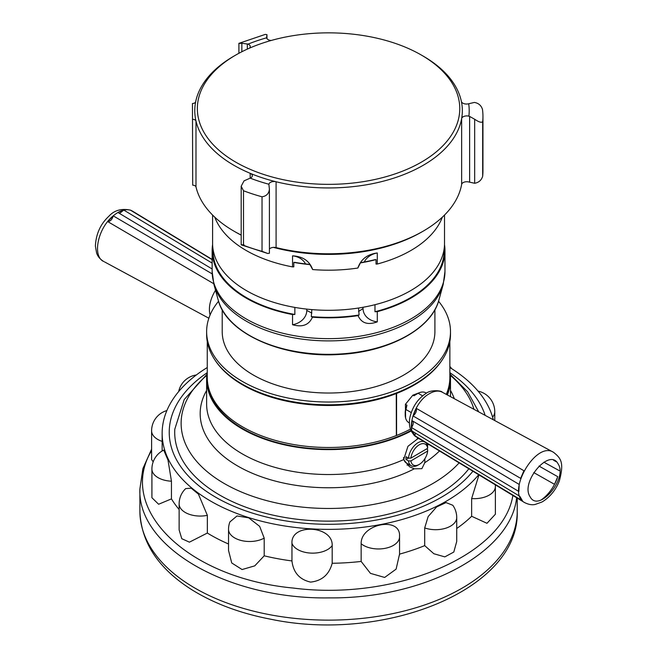 <?xml version="1.0" encoding="UTF-8"?>
<svg xmlns="http://www.w3.org/2000/svg" width="657" height="657" viewBox="0 0 657 657"><rect width="100%" height="100%" fill="white"/><g stroke="black" fill="none" stroke-linecap="round" stroke-linejoin="round"><path stroke-width="0.99" d="M207.259 341.558L207.259 377.463A121.299 70.028 -0 0 0 271.596 439.287A121.299 70.028 -0 0 0 396.36 435.534L396.253 393.428A121.11 69.921 180 0 1 220.522 367.041M207.604 382.744A121.11 69.921 -0 0 0 282.937 443.992A121.11 69.921 -0 0 0 410.929 430.475M446.703 394.594A121.11 69.921 -0 0 0 449.511 382.744M442.432 359.568A121.299 70.028 180 0 1 396.573 393.428L396.573 435.443L396.467 393.338A121.11 69.921 180 0 0 436.593 367.041M293.81 262.406L294.903 262.373A115.575 66.727 180 0 0 309.381 264.336L309.989 264.623A115.96 66.948 180 0 1 293.81 262.406L293.81 266.849L292.546 266.898L292.546 255.844C302.877 256.419 309.578 260.993 312.658 269.559A116.412 67.211 -0 0 0 357.851 268.031C360.857 259.277 367.337 254.259 377.29 252.97L377.29 264.024A116.412 67.211 -0 0 0 442.35 217.155M214.765 217.155A116.412 67.211 -0 0 0 292.546 266.898M377.29 264.024L376.026 264.065L376.026 259.622A115.96 66.948 180 0 1 360.406 262.907L360.948 262.586A115.575 66.727 180 0 0 374.925 259.655L376.026 259.622M374.975 304.7L374.975 311.738A115.591 66.735 -0 0 0 444.148 250.621L444.148 248.675M212.967 248.675L212.967 250.621A115.591 66.735 -0 0 0 294.853 314.457L294.853 307.41M360.406 262.907L357.851 268.031M312.658 269.559L309.989 264.623M311.853 309.603L311.287 316.608A115.591 66.735 -0 0 0 359.1 314.982L358.541 308.026M311.287 316.608L312.428 317.183A116.412 67.211 -0 0 0 358.073 315.631L359.1 314.982M374.975 311.738L377.29 311.656A116.412 67.211 -0 0 0 444.97 250.621A116.412 67.211 -0 0 0 444.493 244.552M212.613 244.552A116.412 67.211 -0 0 0 212.145 250.621A116.412 67.211 -0 0 0 292.546 314.531L294.853 314.457M312.428 317.183C309.028 324.985 302.401 327.498 292.546 324.73L292.546 314.531M377.29 311.656L377.29 321.856C367.854 325.289 361.457 323.219 358.073 315.631M292.546 324.73A17.123 13.961 174.2 0 0 306.778 310.465L306.778 309.11M305.521 263.925A17.123 13.961 174.2 0 0 292.546 255.844M377.29 252.97A17.123 13.961 174.2 0 0 364.274 261.995M363.05 307.271L363.05 308.552A17.123 13.961 174.2 0 0 377.29 321.856M459.76 107.904A131.203 75.752 180 0 1 278.905 178.72A131.203 75.752 180 0 1 235.781 55.04A131.203 75.752 180 0 1 421.334 55.04A131.203 75.752 180 0 1 459.76 107.904M469.624 182.227L469.624 116.429L474.674 119.254C478.83 122.087 481.499 122.9 482.673 121.685A154.395 89.138 -0 0 0 482.952 116.355L482.952 170.894A154.395 89.138 180 0 1 482.673 176.224C481.499 180.166 478.838 182.515 474.674 183.27L468.884 182.005A5.157 2.981 180 0 0 461.641 184.42A133.782 77.239 180 0 1 423.157 231.157L421.334 232.208A131.203 75.752 180 0 1 273.402 247.377M241.185 235.157A131.203 75.752 180 0 1 235.781 232.208L233.958 231.157A133.782 77.239 180 0 1 195.983 186.9A3.433 1.979 180 0 0 192.706 185.184L192.452 103.51L192.706 185.184M423.157 231.157A133.782 77.239 180 0 1 276.088 247.59A5.157 2.981 180 0 0 269.419 249.036M241.185 235.034A133.782 77.239 180 0 1 233.958 231.157M269.403 253.15L267.851 253.52L262.036 251.335A154.395 89.138 180 0 1 243.501 245.291C240.224 244.774 240.396 244.634 244.043 244.872M469.624 116.429L468.884 116.174A5.157 2.981 -0 0 0 461.641 118.589A133.782 77.239 180 0 1 276.088 181.759A5.157 2.981 -0 0 0 268.927 184.247A140.647 81.205 180 0 1 250.186 178.137L244.043 180.856L241.185 186.235L241.185 244.831L267.851 253.52M276.088 247.59L276.088 181.759A133.782 77.239 180 0 1 250.186 173.308L250.186 178.137A5.157 2.981 -0 0 0 252.321 175.723A5.157 2.981 -0 0 0 250.186 173.308A133.782 77.239 180 0 1 195.983 121.06A3.433 1.979 -0 0 0 192.706 119.352M192.452 103.51A3.433 1.979 -0 0 0 195.671 101.761A133.782 77.239 180 0 1 233.958 56.091L235.781 55.04M249.471 48.158A5.157 2.981 -0 0 0 250.268 46.565A5.157 2.981 -0 0 0 248.059 44.118L241.858 43.28C238.163 43.559 237.924 43.419 241.152 42.877M238.91 53.291L238.91 43.354L265.28 34.394L266.956 34.649L266.956 38.64L266.956 34.649M266.578 37.687L266.947 34.739M248.059 44.118A140.647 81.205 180 0 1 266.594 37.81L266.578 37.334L266.594 37.81A5.157 2.981 -0 0 0 271.21 40.471M421.334 55.04L423.157 56.091A133.782 77.239 180 0 1 461.37 101.416A5.157 2.981 -0 0 0 468.687 103.749L474.411 102.435C478.534 103.141 481.22 105.457 482.476 109.39A154.395 89.138 -0 0 1 482.952 116.355M268.927 184.247L268.927 184.748L268.927 184.247M241.185 186.235L243.501 190.752A154.395 89.138 -0 0 0 262.036 196.796C266.52 196.09 268.976 193.536 269.403 189.134L268.927 184.748M269.419 253.265L269.403 189.134M461.37 101.416A133.782 77.239 180 0 1 462.339 109.998A133.782 77.239 180 0 1 461.641 118.589L461.641 184.42M195.983 186.9L195.983 121.06A133.782 77.239 180 0 1 195.671 101.761M212.597 215.061L212.597 243.353A115.96 66.948 -0 0 0 328.557 310.301A115.96 66.948 -0 0 0 444.518 243.353L444.518 215.061M222.214 309.718L222.214 331.629A106.344 61.397 -0 0 0 328.557 393.026A106.344 61.397 -0 0 0 434.901 331.629L434.901 309.718M424.857 458.726L424.792 462.7L421.876 468.663L414.288 468.811L409.541 466.774L403.644 459.604L407.956 446.292L418.468 438.211M207.259 372.067A121.931 70.398 -0 0 0 206.626 379.22A121.931 70.398 -0 0 0 279.595 443.697A121.931 70.398 -0 0 0 411.167 431M447.392 394.972A121.931 70.398 -0 0 0 450.488 379.22A121.931 70.398 -0 0 0 449.856 372.067M218.567 301.251A121.931 70.398 -0 0 0 206.626 331.629A121.931 70.398 -0 0 0 328.557 402.027A121.931 70.398 -0 0 0 450.488 331.629A121.931 70.398 -0 0 0 438.548 301.251M206.626 331.629L206.626 334.405A121.931 70.398 -0 0 0 328.557 404.802A121.931 70.398 -0 0 0 450.488 334.405L450.488 331.629M468.852 468.769A153.853 88.826 180 0 1 293.622 518.808A153.853 88.826 180 0 1 174.795 429.185L184.223 399.538L206.922 374.326M409.902 465.025A15.423 8.87 -60.2 0 1 407.053 465.057M419.248 464.417A12.023 6.915 119.8 0 0 427.674 451.039L410.912 460.902A12.023 6.915 119.8 0 0 419.248 464.417L418.041 465.115A13.723 7.892 -60.2 0 1 411.257 465.797L406.387 463.013A13.723 7.892 -60.2 0 1 403.57 457.551M417.269 438.572A13.723 7.892 -60.2 0 1 420.028 439.196L421.203 439.87M471.636 498.573A21.081 12.171 180 0 0 495.378 486.5L495.378 514.234L486.977 523.292L471.636 516.271L471.636 498.573L478.961 474.896M424.701 527.932L428.142 516.574L436.585 506.966L446.046 502.58L452.788 505.266A21.081 21.081 0 0 1 456.722 517.527A21.081 12.171 180 0 1 445.98 528.129A21.081 12.171 180 0 1 424.701 527.932L424.701 545.63L433.866 553.744L444.822 556.881L453.798 552.052L456.722 541.483L456.722 517.527M361.153 543.733C360.57 523.752 400.951 516.008 399.538 536.408A21.081 12.171 180 0 1 399.555 536.794A21.081 12.171 180 0 1 384.764 548.406A21.081 12.171 180 0 1 361.153 543.733L361.153 561.431L370.466 573.372L384.665 577.446L396.114 569.126L399.538 554.114A166.41 96.078 -0 0 0 424.701 545.63M399.555 554.984L399.555 536.794A21.081 21.081 0 0 0 399.522 535.669L399.538 536.408M291.954 543.24C290.78 523.046 333.083 525.452 332.187 545.565L332.187 563.271C329.157 574.563 321.955 580.845 310.58 582.102C299.493 579.556 293.285 572.502 291.954 560.938L291.954 543.24A21.081 12.171 180 0 0 310.564 553.079A21.081 12.171 180 0 0 332.187 545.565M228.537 529.328A21.081 21.081 0 0 1 229.868 521.954L236.996 515.967L248.707 517.823L259.655 526.364L264.204 538.116L264.204 555.814L254.76 565.858L242.08 569.545L231.732 562.967L228.537 550.476L228.537 529.328A21.081 12.171 180 0 0 241.341 540.522A21.081 12.171 180 0 0 264.204 538.116M179.131 503.894A21.081 21.081 0 0 1 185.701 488.594L191.212 488.192L198.439 494.138L207.349 515.343L207.349 533.049L189.421 542.165L181.775 538.699L179.131 529.936L179.131 503.894A21.081 12.171 180 0 0 207.349 515.343M151.915 469.049A21.081 21.081 0 0 1 163.733 450.119L168.011 460.163L171.452 481.195L171.452 498.893L158.608 504.248L151.915 497.727L151.915 469.049A21.081 12.171 180 0 0 171.452 481.195M153.188 461.855L151.603 459.539L151.603 430.836A21.081 12.171 180 0 0 162.148 441.381M456.722 528.491A166.41 96.078 -0 0 0 471.636 516.271M332.187 563.271A166.41 96.078 -0 0 0 361.153 561.431M264.204 555.814A166.41 96.078 -0 0 0 291.954 560.938M207.349 533.049A166.41 96.078 -0 0 0 228.537 543.996M171.452 498.893A166.41 96.078 -0 0 0 179.131 509.495M478.698 474.732A166.41 96.078 180 0 1 291.765 526.996A166.41 96.078 180 0 1 162.148 433.3A166.41 96.078 180 0 1 207.259 367.534M449.856 367.534A166.41 96.078 180 0 1 493.308 419.774M405.591 417.942L405.41 404.318L406.946 405.197L405.944 409.516L411.208 412.53M426.459 393.173L425.818 392.804A17.156 9.863 119.8 0 0 418.082 393.256L413.959 395.793L412.867 395.169L405.41 404.318M412.867 395.169L420.004 392.467M396.573 435.443A121.299 70.028 -0 0 0 410.42 429.136M446.267 394.364A121.299 70.028 -0 0 0 449.856 377.463L449.856 341.558M396.36 393.518A121.299 70.028 180 0 1 214.683 359.568M212.203 273.887L113.226 215.857C112.142 219.553 110.302 221.458 107.715 221.59L213.722 283.701M113.226 215.857L107.715 221.59M208.86 318.226L104.447 261.847M212.145 263.096L123.795 210.092L117.931 212.498L212.145 268.992M123.795 210.092L119.525 213.451M538.978 466.059L557.752 476.686L554.508 484.324L533.763 472.58M520.673 478.362L523.916 470.724L416.226 408.317C416.842 411.142 415.766 413.672 412.998 415.914L520.673 478.362M416.226 408.317L412.998 415.914M415.347 433.07L414.945 435.772L522.512 500.88L519.835 496.306L412.284 431.222L414.945 435.772M518.866 491.493L519.194 484.439L411.873 420.537C413.787 421.827 413.672 424.167 411.545 427.551L518.866 491.493M411.873 420.537L411.545 427.551M559.23 470.609L558.639 470.281M553.621 460.286L556.331 461.772M416.628 394.069L415.782 394.561A14.955 8.598 119.8 0 0 413.959 395.793M422.599 395.843L418.082 393.256M405.944 409.516A17.156 9.863 119.8 0 0 405.213 414.83A17.156 9.863 119.8 0 0 408.769 422.574L409.418 422.944M406.946 405.197A14.955 8.598 119.8 0 0 405.205 413.023L405.213 414.83M427.658 448.271A12.023 6.915 119.8 0 0 419.24 444.797A12.023 6.915 119.8 0 0 410.896 458.126L427.658 448.271L427.658 446.867A13.723 7.892 -60.2 0 0 425.785 442.646M426.483 448.961L427.674 449.634L427.674 451.039M411.257 465.797A13.723 7.892 -60.2 0 1 408.49 460.918L406.034 459.514A13.723 7.892 -60.2 0 1 406.026 456.738L408.482 458.143A13.723 7.892 -60.2 0 1 414.403 445.668A13.723 7.892 -60.2 0 1 424.094 441.627M408.482 458.143L410.896 458.126M410.912 460.902L408.49 460.918M408.416 458.11L406.034 459.514M213.903 284.374L218.181 299.921A111.764 64.526 -0 0 0 328.557 354.337A111.764 64.526 -0 0 0 438.933 299.921L443.212 284.374A116.092 67.022 180 0 1 328.557 340.893A116.092 67.022 180 0 1 213.903 284.374L212.145 271.44A116.412 67.211 -0 0 0 292.546 335.357A116.412 67.211 -0 0 0 444.97 271.44L444.97 250.621M311.853 313.069L306.778 310.465M358.541 311.484L363.05 308.552M247.328 49.111L247.328 43.888M241.858 51.747L241.858 43.28M482.673 176.224L482.673 121.685M474.674 183.27L474.674 119.254M262.036 196.796L262.036 251.335M243.501 245.291L243.501 190.752M468.687 103.749A140.647 81.205 180 0 1 468.884 116.174M206.807 375.361A147.423 85.114 -0 0 0 231.42 487.387A147.423 85.114 -0 0 0 427.009 486.706A147.423 85.114 -0 0 0 459.128 462.873M424.792 462.7A128.378 74.118 -0 0 0 439.484 450.957M454.307 398.709A128.378 74.118 -0 0 0 450.488 390.439M206.626 390.439A128.378 74.118 -0 0 0 258.316 475.684A128.378 74.118 -0 0 0 414.288 468.811M473.96 409.319A147.423 85.114 -0 0 0 450.3 375.361M206.626 379.22L206.626 404.137A121.931 70.398 -0 0 0 275.119 467.414A121.931 70.398 -0 0 0 403.644 459.604M427.362 445.389A121.931 70.398 -0 0 0 428.619 444.37M139.892 511.212A188.666 108.922 -0 0 0 328.557 620.134A188.666 108.922 -0 0 0 517.223 511.212C519.942 589.477 384.534 643.187 270.553 619.181C240.7 613.424 214.773 603.808 192.788 590.339C158.698 569.093 141.066 542.715 139.892 511.212L139.892 488.956C137.272 547.347 228.324 599.669 329.453 597.878C424.43 598.856 511.097 552.48 516.607 497.727M151.603 450.587C116.264 508.945 187.524 578.119 293.219 588.048C394.972 601.204 503.582 555.403 512.854 495.444M478.058 391.112A21.081 21.081 0 0 1 494.762 411.734A21.081 12.171 180 0 1 492.586 417.113M485.162 415.372A159.323 91.988 -0 0 0 449.971 372.741M207.144 372.741A159.323 91.988 -0 0 0 169.235 432.741A159.323 91.988 -0 0 0 294.393 522.151A159.323 91.988 -0 0 0 472.917 471.225M112.15 216.785C118.876 210.815 125.011 208.63 130.579 210.24L132.5 211.135L130.546 210.15C121.463 208.261 114.228 210.306 108.84 216.276C100.455 224.094 95.971 234.048 95.388 246.137L96.587 252.871C97.54 256.205 99.905 259.072 103.683 261.478L103.683 261.478C92.391 256.509 97.474 229.465 112.15 216.785M215.512 290.213C210.1 299.362 208.285 307.632 210.068 315.032M130.579 210.24L212.145 259.679M558.105 463.932C549.802 447.236 519.983 482.172 530.092 496.749C538.436 513.281 568.1 478.534 558.105 463.932M553.432 452.246L553.432 452.246C535.652 440.601 505.562 493.152 524.606 502.58L524.615 502.58C528.606 504.601 532.211 505.2 535.406 504.379L542.025 501.973C552.496 495.756 557.76 485.679 559.518 480.308C564.059 462.799 561.275 458.405 553.432 452.246L442.194 392.163C438.556 390.324 434.228 390.866 429.218 393.798C413.894 402.092 405.221 431.534 416.513 437.028L524.615 502.58M541.393 499.821C548.472 494.614 553.769 487.379 557.292 478.107M212.145 271.44L212.145 250.621M443.212 284.374L444.97 271.44M218.181 299.921C226.18 333.436 282.888 358.418 339.587 354.443C388.681 352.045 431.715 328.82 438.933 299.921M450.488 396.647L450.488 379.22M478.748 411.906L467.644 391.81L450.193 374.326M517.223 498.096L517.223 511.212M151.603 449.207L142.881 468.622L139.892 488.956M495.378 486.5A21.081 21.081 0 0 0 495.312 484.809M166.878 410.568A21.081 21.081 0 0 0 151.603 430.836M196.32 374.983A21.081 21.081 0 0 0 178.679 391.556M451.663 368.659A21.081 21.081 0 0 0 449.856 366.458M494.762 411.734L494.762 420.554M162.148 433.3L162.148 450.981M212.145 259.433L132.5 211.135M543.906 462.2L558.918 470.469M416.513 437.028C410.6 432.651 408.383 426.204 409.853 417.696C412.3 407.044 417.638 398.988 425.859 393.527C430.721 389.33 441.939 390.726 442.194 392.163"/></g></svg>
